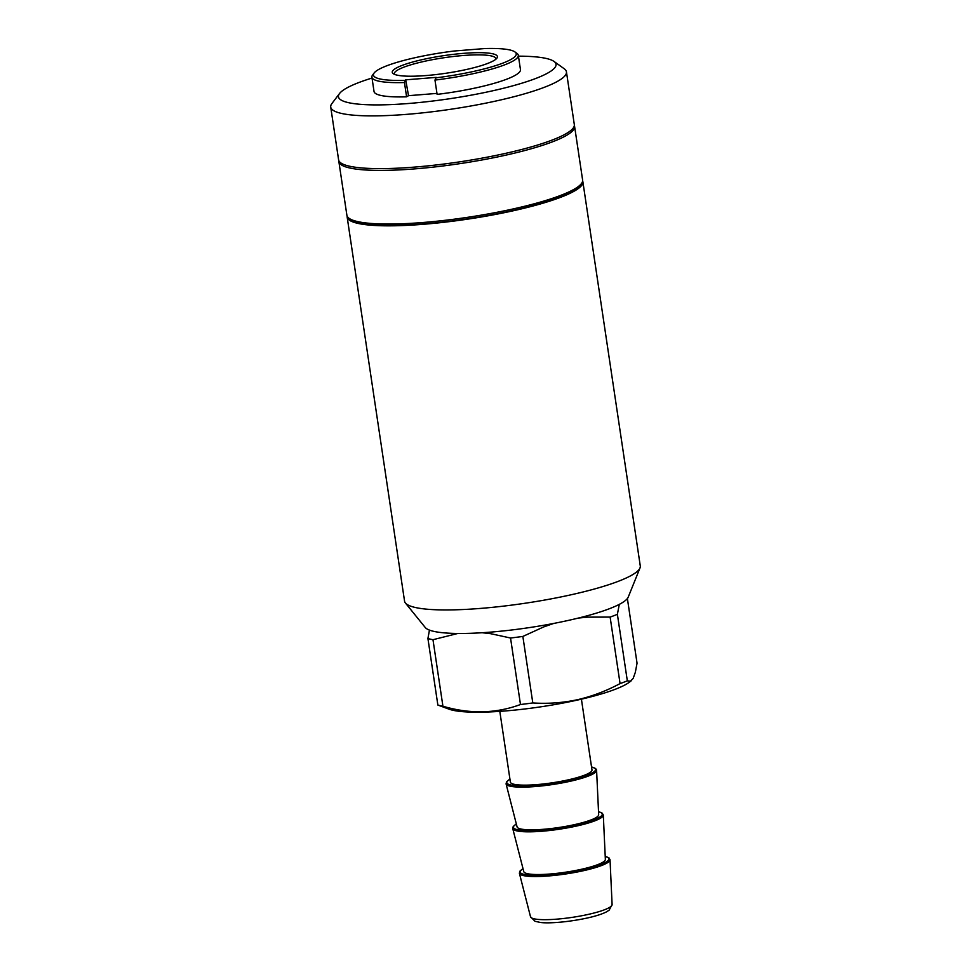 <?xml version="1.0" encoding="UTF-8"?>
<svg xmlns="http://www.w3.org/2000/svg" width="971" height="971" viewBox="0 0 971 971"><rect width="100%" height="100%" fill="white"/><g stroke="black" fill="none" stroke-linecap="round" stroke-linejoin="round"><path stroke-width="1.46" d="M582.624 180.934A119.166 19.893 171.5 0 1 582.879 181.82L640.277 565.923A119.166 19.893 171.5 0 1 640.01 567.926A119.166 19.893 171.5 0 1 542.874 600.369A119.166 19.893 171.5 0 1 414.848 607.385A119.166 19.893 171.5 0 1 405.405 602.991A119.166 19.893 171.5 0 1 404.555 601.146L347.157 217.043A119.166 19.893 171.5 0 1 347.145 216.132M582.879 181.82A119.166 19.893 171.5 0 1 491.132 215.246A119.166 19.893 171.5 0 1 357.449 223.281A119.166 19.893 171.5 0 1 347.157 217.043M553.749 623.431L543.699 626.926L522.859 636.43A107.708 17.976 171.5 0 1 510.54 638.008L490.646 633.687L482.174 632.74M619.292 604.375L617.386 614.315A107.708 17.976 171.5 0 1 610.128 617.083L587.722 617.143L578.522 618.042M457.827 633.468L432.981 639.707A107.708 17.976 171.5 0 1 427.92 638.517L429.449 630.106M617.386 614.315L627.327 680.829L630.434 681.205L633.128 678.498L635.337 672.333L637.049 663.193L627.387 598.537M627.327 680.829A107.708 17.976 171.5 0 1 620.068 683.596L610.128 617.083M522.859 636.43L532.8 702.943C547.862 703.939 562.731 702.858 577.393 699.727C591.873 696.425 606.098 691.049 620.068 683.596M631.356 680.695L629.329 682.225A95.34 15.912 171.5 0 1 577.102 700.152A95.34 15.912 171.5 0 1 449.039 709.17L437.86 705.043L427.92 638.517M532.8 702.943A107.708 17.976 171.5 0 1 520.48 704.521L510.54 638.008M432.981 639.707L442.922 706.233C469.928 714.195 495.78 713.624 520.48 704.521M442.922 706.233A107.708 17.976 171.5 0 1 437.86 705.043M408.524 95.68L406.594 96.821L404.458 82.523L405.708 79.828L408.524 95.68L436.962 93.398M405.708 79.828L436.222 77.389L434.972 80.071A74.027 12.356 171.5 0 0 518.32 55.298A74.027 12.356 171.5 0 0 516.948 53.381L514.909 51.912A72.194 12.053 171.5 0 1 435.372 77.898M404.858 80.338A72.194 12.053 171.5 0 1 374.175 72.946A72.194 12.053 171.5 0 1 454.319 51.002L484.832 48.55A72.194 12.053 171.5 0 1 514.909 51.912M404.458 82.523A74.027 12.356 171.5 0 1 371.893 77.17A74.027 12.356 171.5 0 1 372.646 74.949L374.175 72.946M394.529 74.366A51.329 8.569 171.5 0 1 394.335 73.82A51.329 8.569 171.5 0 1 443.844 57.762A51.329 8.569 171.5 0 1 495.878 58.648A51.329 8.569 171.5 0 1 495.853 59.231M518.453 56.16A110.002 18.364 171.5 0 1 554.016 61.44A110.002 18.364 171.5 0 1 449.961 98.69A110.002 18.364 171.5 0 1 339.559 93.483A110.002 18.364 171.5 0 1 372.027 78.044M406.594 96.821A74.027 12.356 171.5 0 1 374.029 91.48L371.893 77.17M518.32 55.298L520.456 69.596A74.027 12.356 171.5 0 1 437.108 94.381L434.972 80.071M581.411 699.169L591.982 769.906A41.255 6.882 171.5 0 1 567.889 779.931A41.255 6.882 171.5 0 1 510.382 782.104L499.81 711.367M591.533 766.92L595.599 768.51L596.57 769.942L598.67 814.718A41.255 6.882 171.5 0 1 574.565 824.622A41.255 6.882 171.5 0 1 517.094 826.916L506.073 783.888L506.534 781.801L509.933 779.106M554.016 61.44L564.248 68.783A119.166 19.893 171.5 0 1 566.445 71.866L574.322 124.604A119.166 19.893 171.5 0 1 459.404 161.89A119.166 19.893 171.5 0 1 338.6 159.827L330.723 107.089A119.166 19.893 171.5 0 1 331.924 103.509L339.559 93.483M566.445 71.866A119.166 19.893 171.5 0 1 451.515 109.153A119.166 19.893 171.5 0 1 330.723 107.089M598.537 811.683L602.275 813.2L603.307 815.045L605.358 859.42A41.255 6.882 171.5 0 1 581.253 869.324A41.255 6.882 171.5 0 1 523.77 871.606L512.749 828.579L513.21 826.503L516.329 823.966M640.01 567.926L628.225 597.129A103.132 17.211 171.5 0 1 544.173 625.19A103.132 17.211 171.5 0 1 433.382 631.271A103.132 17.211 171.5 0 1 425.213 627.46L405.405 602.991M581.411 183.604L579.881 185.619A117.333 19.578 171.5 0 1 481.021 216.715A117.333 19.578 171.5 0 1 359.1 222.905A117.333 19.578 171.5 0 1 351.126 219.798L349.087 218.329A119.166 19.893 -8.5 0 0 467.682 217.31A119.166 19.893 -8.5 0 0 581.411 183.604A119.166 19.893 -8.5 0 0 582.612 180.023L574.589 126.388A119.166 19.893 -8.5 0 0 574.334 125.514M338.855 160.713A119.166 19.893 -8.5 0 0 338.867 161.623A119.166 19.893 -8.5 0 0 459.671 163.674A119.166 19.893 -8.5 0 0 574.589 126.388M338.867 161.623L346.89 215.259A119.166 19.893 -8.5 0 0 349.087 218.329M396.848 75.083A53.174 8.873 171.5 0 1 393.231 73.675A53.174 8.873 171.5 0 1 443.529 55.675A53.174 8.873 171.5 0 1 496.885 58.187A53.174 8.873 171.5 0 1 452.098 72.279A53.174 8.873 171.5 0 1 396.848 75.083M603.307 815.045A45.783 7.647 171.5 0 1 576.556 826.042A45.783 7.647 171.5 0 1 512.749 828.579M598.537 811.756A44.872 7.489 171.5 0 1 576.034 824.974A44.872 7.489 171.5 0 1 527.411 830.63A44.872 7.489 171.5 0 1 516.354 824.039M596.631 770.355A45.783 7.647 171.5 0 1 569.88 781.339A45.783 7.647 171.5 0 1 506.073 783.888M605.212 856.434A44.921 7.501 171.5 0 1 582.734 869.676A44.921 7.501 171.5 0 1 534.026 875.332A44.921 7.501 171.5 0 1 523.029 868.717M605.212 856.361L608.999 857.891L610.031 859.736A45.831 7.647 171.5 0 1 583.255 870.744A45.831 7.647 171.5 0 1 519.388 873.281L519.849 871.205L523.005 868.644M530.518 916.758L535.009 921.285L540.349 922.45C547.571 923.542 566.858 922.426 587.079 918.056C595.551 916.187 601.984 914.136 606.365 911.927L609.157 910.179L612.106 904.559A41.255 6.882 171.5 0 1 588.001 914.464A41.255 6.882 171.5 0 1 530.518 916.758L519.388 873.281M591.545 766.993A44.872 7.489 171.5 0 1 569.358 780.271A44.872 7.489 171.5 0 1 520.456 785.927A44.872 7.489 171.5 0 1 509.945 779.191M612.106 904.559L610.031 859.736"/></g></svg>
